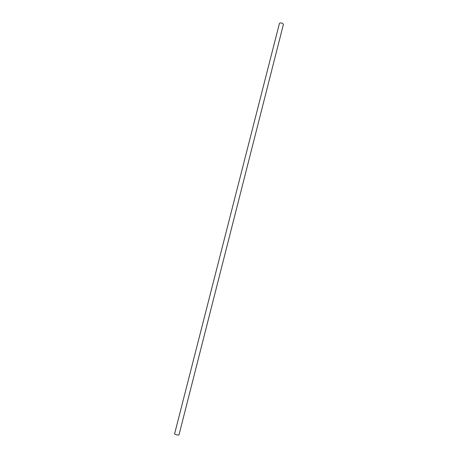 <?xml version="1.0" encoding="UTF-8"?>
<svg xmlns="http://www.w3.org/2000/svg" width="458" height="458" viewBox="0 0 458 458"><rect width="100%" height="100%" fill="white"/><g stroke="black" fill="none" stroke-linecap="round" stroke-linejoin="round"><path stroke-width="0.69" d="M178.053 435.077L178.969 434.957L283.393 24.446L282.815 23.535C281.201 22.74 280.073 22.705 279.426 23.432L174.595 433.84C174.973 434.356 176.124 434.768 178.053 435.077"/></g></svg>
